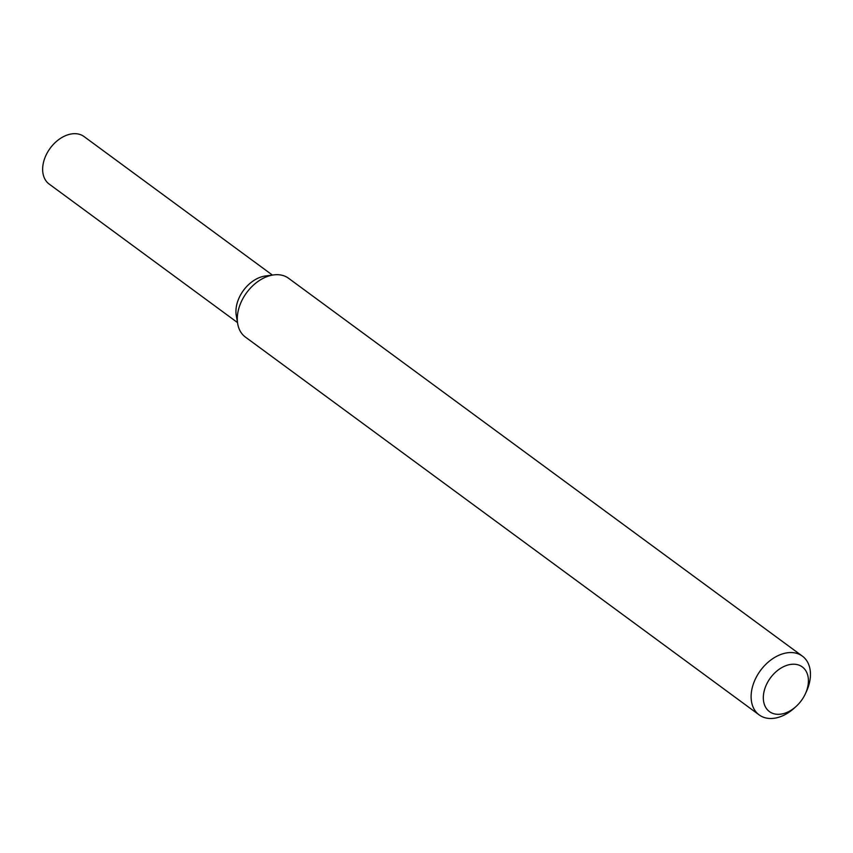 <?xml version="1.0" encoding="UTF-8"?>
<svg xmlns="http://www.w3.org/2000/svg" width="853" height="853" viewBox="0 0 853 853"><rect width="100%" height="100%" fill="white"/><g stroke="black" fill="none" stroke-linecap="round" stroke-linejoin="round"><path stroke-width="1.28" d="M796.03 706.497L794.154 708.203A36.476 25.249 -53.7 0 1 759.17 714.91L245.355 337.042A36.476 25.249 -53.7 0 1 237.71 323.852L236.281 315.557A29.471 20.397 -53.7 0 1 265.358 276.009L273.706 274.911A36.476 25.249 -53.7 0 1 288.581 278.281L802.385 656.138A36.476 25.249 -53.7 0 1 810.35 676.983A36.476 25.249 -53.7 0 1 806.405 691.538L805.349 693.841A27.722 19.182 -53.7 0 1 796.03 706.497A27.722 19.182 -53.7 0 1 764.224 704.013A27.722 19.182 -53.7 0 1 783.598 666.662A27.722 19.182 -53.7 0 1 808.345 682.773A27.722 19.182 -53.7 0 1 805.349 693.841M237.71 323.852A36.476 25.249 -53.7 0 1 273.706 274.911M759.17 714.91A36.476 25.249 -53.7 0 1 760.439 670.565A36.476 25.249 -53.7 0 1 802.385 656.138M237.486 322.562L49.154 184.056A29.471 20.397 -53.7 0 1 50.188 148.23A29.471 20.397 -53.7 0 1 84.074 136.576L272.406 275.082M237.294 319.289A29.471 20.397 -53.7 0 1 243.478 290.383A29.471 20.397 -53.7 0 1 269.228 275.871"/></g></svg>
